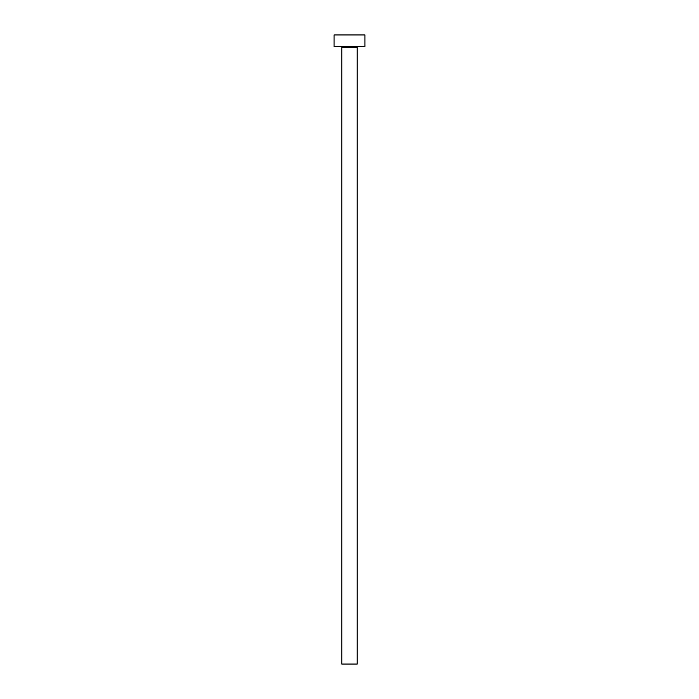 <?xml version="1.0" encoding="UTF-8"?>
<svg xmlns="http://www.w3.org/2000/svg" width="699" height="699" viewBox="0 0 699 699"><rect width="100%" height="100%" fill="white"/><g stroke="black" fill="none" stroke-linecap="round" stroke-linejoin="round"><path stroke-width="0.52" stroke-dasharray="3.5 2.62" d="M357.993 46.527L334.061 46.527L357.993 46.527M341.785 47.296L357.215 47.296L341.785 47.296M334.061 34.95L364.939 34.95L334.061 34.95M357.215 664.05L341.785 664.05L357.215 664.05"/><path stroke-width="1.05" d="M357.215 47.296A0.769 0.769 0 0 1 357.993 46.527A0.769 0.769 0 0 0 357.215 47.296L341.785 47.296L341.785 664.05L357.215 664.05L357.215 47.296L357.215 664.05L341.785 664.05L341.785 47.296A0.769 0.769 0 0 0 341.007 46.527A0.769 0.769 0 0 1 341.785 47.296L357.215 47.296M334.061 34.95L334.061 46.527L364.939 46.527L364.939 34.95L334.061 34.95L334.061 46.527L364.939 46.527L364.939 34.95L334.061 34.95"/></g></svg>
